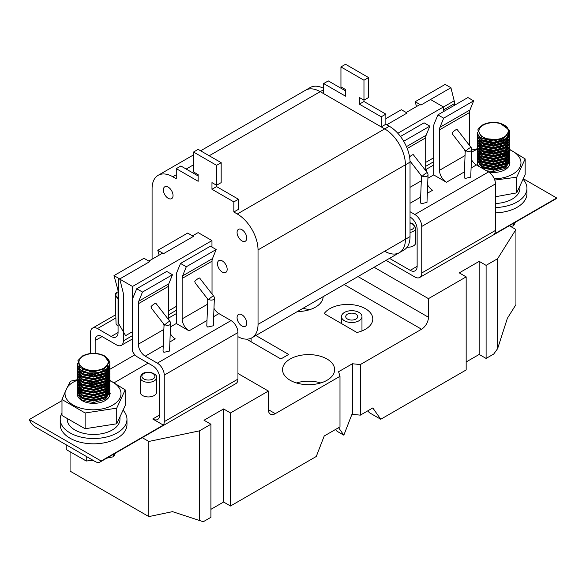 <?xml version="1.0" encoding="UTF-8"?>
<svg xmlns="http://www.w3.org/2000/svg" width="586" height="586" viewBox="0 0 586 586"><rect width="100%" height="100%" fill="white"/><g stroke="black" fill="none" stroke-linecap="round" stroke-linejoin="round"><path stroke-width="0.88" d="M87.146 378.036L85.82 378.241M77.308 380.27A27.989 16.159 0 0 0 67.471 387.031L65.171 391.997A27.989 16.159 0 0 0 104.242 408.442A27.989 16.159 0 0 0 109.794 380.71M104.623 378.937A27.989 16.159 0 0 0 103.934 378.768M100.045 377.999A27.989 16.159 0 0 0 99.122 377.875M78.7 390.122L77.301 393.799L82.077 400.15L93.592 402.545L105.099 399.381L109.875 392.32L109.875 393.975A16.283 9.405 180 0 0 109.875 393.88L110.3 393.88L108.74 389.829M108.666 389.749L107.978 389.001M106.938 388.108L106.476 387.771M104.828 386.782L102.616 385.815M102.023 385.603L101.034 385.302M96.243 384.438L90.5 384.511M85.512 385.595L84.787 385.844M80.077 388.496L79.191 389.331M109.875 393.975A16.283 9.405 180 0 1 93.584 403.38A16.283 9.405 180 0 1 77.301 393.975A16.283 9.405 180 0 1 77.301 393.887M79.257 389.47L79.637 389.126M109.875 393.88L108.725 389.902M109.729 362.148A16.283 9.405 180 0 1 109.875 363.393L109.875 364.25L105.099 371.165L93.592 374.176L82.069 371.722L77.301 365.43L77.301 364.543L80.428 369.847L88.618 372.989L98.712 372.652L106.842 368.858L108.769 359.679L104.784 356.01L103.326 355.365L104.389 355.929L108.798 362.045L108.608 363.408L102.22 369.7L90.017 371.297L79.843 367.378L77.931 360.566L82.714 355.827C89.87 352.523 97.034 352.479 104.22 355.695M109.875 365.723L109.875 366.909L105.099 373.824L93.584 376.835L82.077 374.388L77.301 368.089L77.301 367.202L82.069 373.553L93.584 375.948L105.106 372.784L109.875 365.723L109.75 364.529M109.875 368.382L109.875 369.568L105.106 376.483L93.577 379.494L82.069 377.04L77.301 370.755L77.301 369.861L82.077 376.219L93.599 378.607L105.106 375.443L109.875 368.382L109.729 367.056M109.875 371.128L109.875 372.227L105.099 379.142L93.592 382.153L82.069 379.699L77.301 373.414L77.301 372.52L82.077 378.878L93.584 381.266L105.099 378.102L109.875 371.041L109.729 369.715M109.875 373.7L109.875 374.886L105.099 381.801L93.577 384.819L82.069 382.365L77.301 376.073L77.301 375.179L82.069 381.53L93.592 383.925L105.106 380.761L109.875 373.7L109.729 372.374M109.875 376.366L109.875 377.552L105.106 384.46L93.584 387.478L82.069 385.017L77.301 378.732L77.301 377.838L82.077 384.196L93.592 386.584L105.099 383.427L109.875 376.366L109.729 375.033M109.875 379.12L109.875 380.211L105.099 387.126L93.592 390.137L82.077 387.683L77.301 381.391L77.301 380.497L82.069 386.855L93.584 389.243L105.106 386.079L109.875 379.025L109.729 377.692M109.875 381.684L109.875 382.87L105.099 389.778L93.577 392.796L82.069 390.335L77.301 384.05L77.301 383.156L82.069 389.514L93.599 391.902L105.106 388.738L109.875 381.684L109.729 380.351M77.477 384.489L77.301 385.815L82.077 392.173L93.584 394.561L105.099 391.404L109.875 384.343L109.875 385.529L105.106 392.437L93.592 395.455L82.069 393.001L77.301 386.709L77.623 384.951M77.477 387.148L77.301 388.481L82.069 394.832L93.592 397.22L105.106 394.056L109.875 387.002L109.875 388.188L105.099 395.103L93.584 398.114L82.077 395.66L77.301 389.368L77.623 387.61M105.473 384.13L106.813 385.119M108.725 387.243L109.875 390.847L105.106 397.755L93.584 400.773L82.069 398.312L77.301 392.027L77.301 391.14L82.077 397.491L93.599 399.879L105.099 396.722L109.875 389.661L109.729 388.328M107.048 387.983L108.659 389.8M109.875 392.32L108.798 388.774M106 385.896L104.374 384.877M77.477 389.807L77.301 391.14M109.875 387.002L109.729 385.669M109.875 384.343L109.274 381.684M101.503 375.641L99.642 375.077M95.357 374.359L90.691 374.359M80.201 377.999L79.117 379.003M78.971 379.164L77.301 383.156M77.477 379.171L77.301 380.497M77.477 376.512L77.301 377.838M77.477 373.853L77.301 375.179M77.477 371.187L77.301 372.52M77.477 368.535L77.301 369.861M77.477 365.876L77.301 367.202M77.477 363.225L77.301 364.543M477.282 162.923A16.283 9.405 0 0 0 477.282 163.047A16.283 9.405 0 0 0 478.03 165.875M488.665 172.02A16.283 9.405 0 0 0 509.849 163.047L508.589 158.711M508.538 158.638L507.029 156.96M505.169 155.583L503.279 154.565M502.788 154.352L501.938 154.008M498.847 153.085L496.576 152.682M489.127 152.682L486.893 153.085M483.882 154.008L482.652 154.55M477.304 160.659L482.051 167.493L493.566 169.918L505.081 166.827L509.849 159.853L508.128 155.444M507.483 154.733L507.029 154.301M506.802 154.103L505.498 153.136M505.169 152.924L504.766 152.682M502.788 151.686L501.938 151.349M498.847 150.426L496.576 150.023M489.127 150.023L486.893 150.426M483.882 151.349L483.106 151.679M479.495 154.008L482.967 156.923L493.624 159.106L504.246 156.206L507.351 153.415M477.304 158L482.051 164.834L493.566 167.252L505.081 164.168L509.827 156.667M505.169 150.265L504.766 150.023M503.279 149.247L501.938 148.69M498.847 147.767L496.576 147.364M489.127 147.364L486.893 147.767M483.882 148.69L483.106 149.02M479.495 151.349L482.967 154.264L493.624 156.447L504.246 153.547L508.611 147.101L504.246 154.015L493.624 156.916L482.967 154.726L478.894 150.734M477.304 155.341L482.051 162.175L493.566 164.593L505.081 161.509L509.827 154.008M505.169 147.606L504.766 147.364M502.788 146.368L501.938 146.031M498.847 145.108L496.576 144.698M489.127 144.698L486.893 145.108M483.882 146.031L483.106 146.361M479.495 148.69L482.967 151.606L493.624 153.788L504.246 150.888L507.351 148.097M477.304 152.682L482.051 159.517L493.566 161.934L505.081 158.85L509.849 151.877L509.556 150.023M505.169 144.947L504.766 144.698M502.788 143.709L501.938 143.372M498.847 142.449L496.576 142.039M489.127 142.039L486.893 142.449M483.882 143.372L483.106 143.702M507.351 145.438L504.246 148.229L493.624 151.129L482.967 148.947L479.304 146.214M477.304 150.023L482.051 156.858L493.566 159.275L505.081 156.191L509.849 149.21L509.556 147.364M505.169 142.288L503.279 141.27M502.788 141.05L501.938 140.713M486.563 139.871L486.014 140.01M483.882 140.713L483.106 141.043M477.304 147.364L482.051 154.199L493.566 156.616L505.081 153.532L509.827 146.031M505.169 139.629L504.766 139.38M479.495 140.713L482.967 143.629L493.624 145.811L504.246 142.911L507.351 140.113M477.304 144.698L482.051 151.54L493.566 153.957L505.081 150.873L509.827 143.372M477.304 142.039L482.051 148.881L493.566 151.298L505.081 148.214L509.827 140.713M477.304 139.38L482.051 146.222L493.566 148.639L505.081 145.555L509.827 138.054M477.304 136.721L482.051 143.555L493.566 145.98L505.081 142.896L509.827 135.395M477.304 134.062L482.051 140.896L493.566 143.321L505.081 140.237L509.835 132.854M499.865 123.141L501.411 123.763C506.443 125.697 508.824 128.4 508.56 131.887L505.667 136.758L498.701 139.937L482.249 138.252L477.795 129.902L478.916 127.99L482.71 124.891C487.882 122.306 493.595 121.727 499.865 123.141L509.439 130.18L507.073 137.717L505.081 139.197L493.566 142.281L482.051 139.864L477.282 133.549L477.414 132.37M509.725 133.645L509.849 134.875L505.081 141.856L493.566 144.94L482.051 142.523L477.282 136.201L477.458 134.875M509.703 136.201L509.849 137.534L505.081 144.515L493.566 147.599L482.051 145.181L477.282 138.86L477.458 137.534M509.703 138.86L509.849 140.193L505.081 147.174L493.566 150.258L482.051 147.84L477.282 141.519L477.458 140.193M509.703 141.526L509.849 142.852L505.081 149.833L493.566 152.917L482.051 150.499L477.282 144.185L477.458 142.852M506.165 139.263L507.286 140.208M509.703 144.185L509.849 145.511L505.081 152.492L493.566 155.576L482.051 153.158L477.282 146.844L477.458 145.511M481.751 140.691L482.696 140.193M500.876 139.307L501.374 139.468M503.191 140.193L504.253 140.713M509.703 146.844L509.849 148.177L505.081 155.151L493.566 158.235L482.051 155.817L477.282 149.503L477.458 148.17M509.703 149.503L509.849 150.836L505.081 157.81L493.566 160.901L482.051 158.476L477.282 152.162L477.458 150.829M481.751 146.009L482.696 145.511M484.446 144.779L486.424 144.185M490.438 143.519L495.265 143.519M499.316 144.185L501.374 144.786M503.191 145.511L504.253 146.031M509.703 152.162L509.849 153.495L505.081 160.469L493.566 163.56L482.051 161.135L477.282 154.821L477.458 153.488M509.703 154.821L509.849 156.147L505.081 163.128L493.566 166.219L482.051 163.794L477.282 157.48L478.008 154.821M479.099 153.364L480.469 152.162M506.165 152.558L507.286 153.503M507.483 153.693L508.209 154.506M508.45 154.821L509.849 158.806L505.081 165.787L493.566 168.878L482.051 166.453L477.282 160.139L478.008 157.48M507.483 156.352L508.209 157.165M508.611 157.707L509.849 161.465L505.081 168.446L493.566 171.537L486.592 170.819M478.425 166.102L477.282 162.798L477.458 161.465M503.894 147.833A27.989 16.159 180 0 1 504.59 148.009M509.754 149.782A27.989 16.159 180 0 1 519.745 167.457A27.989 16.159 180 0 1 494.306 178.862M481.45 147.994A27.989 16.159 180 0 1 481.538 147.972L482.132 147.884M485.494 147.364L487.406 147.064M471.701 152.228A27.989 16.159 180 0 1 477.282 149.342M509.849 163.047L509.849 161.333M506.758 157.275L506.319 156.96M504.649 155.949L502.429 154.982M501.836 154.77L500.715 154.433M496.064 153.605L490.321 153.679M485.728 154.631L484.6 155.019M482.395 156.001L481.882 156.279M335.69 429.377L336.987 431.23L343.836 435.178L338.583 427.707M343.836 435.178L351.79 414.69L352.406 414.339L360.339 415.144L372.799 407.951L380.746 419.261L466.163 369.949L466.163 276.87L459.256 272.878L479.187 261.371L486.102 265.355L497.617 258.712L515.936 229.514L509.359 225.713M367.927 410.757L369.231 412.61L380.746 419.261M466.163 361.972L479.187 354.449L486.102 358.434L493.734 354.025L497.617 348.655L497.617 258.712M210.916 509.337L223.588 502.019L230.496 506.011L316.264 456.494L324.212 435.999L339.983 426.894L339.983 376.315L338.583 371.729L352.406 363.752L360.339 364.558L421.546 329.222L344.165 284.547M142.244 437.669L148.829 441.463L148.829 516.596L172.489 511.644L203.269 521.723L210.916 517.313L210.916 424.235L204.009 420.243L223.588 408.94L230.496 412.932L268.381 391.06L268.381 409.673L275.288 413.665L339.983 376.315M515.936 229.514L515.936 304.639L507.366 318.308L497.617 348.655M246.56 339.155L280.87 358.962L288.678 354.449L255.884 335.514M251.108 341.777L251.108 338.217M347.491 319.048A5.999 3.465 0 0 0 354.032 319.802A5.999 3.465 0 0 0 357.731 316.601A5.999 3.465 0 0 0 351.732 313.129A5.999 3.465 0 0 0 345.733 316.601A5.999 3.465 0 0 0 347.491 319.048M297.38 311.554A26.055 15.046 0 0 0 323.135 296.684M290.173 380.285A26.055 15.046 0 0 0 318.564 383.544A26.055 15.046 0 0 0 334.65 369.641A26.055 15.046 0 0 0 308.595 354.603A26.055 15.046 0 0 0 282.54 369.641A26.055 15.046 0 0 0 290.173 380.285M324.205 313.591L356.94 332.489A25.191 14.547 180 0 0 372.799 318.982A25.191 14.547 180 0 0 352.354 304.698A25.191 14.547 180 0 0 324.205 313.591M360.339 415.144L360.339 364.558M357.98 276.57L428.454 317.253L428.454 298.64L466.163 276.87M428.454 317.253A9.772 5.64 -60 0 1 421.546 329.222M275.288 413.665A9.772 5.64 -60 0 1 270.402 414.148A9.772 5.64 -60 0 1 268.381 409.673M230.496 506.011L230.496 412.932M428.454 298.64L374.102 267.26M386.049 260.367L414.837 276.98A9.772 5.64 -120 0 0 419.723 277.471A9.772 5.64 -120 0 0 421.744 272.995L421.744 226.452L495.441 183.909A9.772 5.64 -120 0 0 488.534 171.94L414.837 214.491A9.772 5.64 60 0 1 421.744 226.452M199.401 520.829L199.401 430.878L210.916 424.235M237.953 373.494L268.381 391.06M84.545 372.916L85.029 372.147M148.829 441.463L199.401 430.878M148.829 516.596L70.064 471.115L70.064 452.048M486.102 358.434L486.102 265.355M35.285 426.974L95.166 461.541A9.772 5.64 -120 0 0 100.052 462.024A9.772 5.64 -120 0 0 101.151 461.006L29.3 419.525A9.772 5.64 -120 0 0 35.285 426.974M115.464 453.125L113.625 456.736L106.747 458.157M93.02 460.31L86.252 461.021L66.218 449.557L66.218 444.833M107.897 398.465A26.385 15.229 0 0 0 104.11 397.293M100.982 396.641A26.385 15.229 0 0 0 99.437 396.407M86.721 396.554A26.385 15.229 0 0 0 85.527 396.759M82.157 397.535A26.385 15.229 0 0 0 81.417 397.748M77.367 379.699L70.452 381.2L67.471 387.031M65.171 391.997L61.984 399.505L61.984 415.503L85.117 428.74L85.117 412.991L116.724 408.156L116.724 423.795L85.117 428.74M61.984 399.505L85.117 412.991M116.724 408.156L125.192 389.851L125.192 405.607L116.724 423.795M125.192 389.851L109.743 380.277M61.984 413.027A33.387 19.272 0 0 0 60.204 419.239A33.387 19.272 0 0 0 69.983 432.871A33.387 19.272 0 0 0 106.366 437.046A33.387 19.272 0 0 0 126.972 419.239A33.387 19.272 0 0 0 123.199 410.339M60.204 419.239L60.204 424.557A33.387 19.272 0 0 0 69.983 438.189A33.387 19.272 0 0 0 106.366 442.364A33.387 19.272 0 0 0 126.972 424.557L126.972 419.239M67.207 418.939L67.207 419.239A26.385 15.229 0 0 0 74.935 430.007A26.385 15.229 0 0 0 103.685 433.31A26.385 15.229 0 0 0 119.969 419.239L119.969 417.422M118.072 332.489A9.772 5.64 60 0 1 116.05 336.965A9.772 5.64 60 0 1 111.164 336.481L118.072 332.496L118.072 291.865A9.772 5.64 -120 0 0 117.625 288.773L113.984 275.618L143.98 258.294L149.738 261.62L119.742 278.936L123.016 292.011A9.772 5.64 -120 0 1 123.375 294.78L123.375 340.876L132.509 335.602M163.23 345.762L145.24 356.156A9.772 5.64 60 0 1 138.333 344.187L138.333 303.753A9.772 5.64 60 0 1 138.779 301.175L142.479 292.07L172.474 274.746L168.775 283.858A9.772 5.64 -120 0 0 168.329 286.429L168.329 319.348M151.027 306.654L151.466 308.236L163.428 323.662L165.054 324.739A3.26 0.615 -37.8 0 1 167.794 322.329A3.26 0.615 -37.8 0 1 169.925 321.414L155.905 303.328A3.26 0.615 -37.8 0 0 153.766 304.251A3.26 0.615 -37.8 0 0 151.027 306.654M212.029 294.011L212.029 261.202A9.772 5.64 60 0 1 212.476 258.624L216.175 249.519L210.418 246.193L180.539 263.444L186.297 266.769L182.598 275.881A9.772 5.64 -120 0 0 182.143 278.453L182.143 318.894L207.62 304.185M194.786 281.39L195.226 282.972L207.188 298.399L208.814 299.475A3.26 0.615 -37.8 0 1 211.553 297.065A3.26 0.615 -37.8 0 1 213.685 296.15L199.658 278.064A3.26 0.615 -37.8 0 0 197.526 278.987A3.26 0.615 -37.8 0 0 194.786 281.39M142.479 292.07L136.721 288.744L166.717 271.421L172.474 274.746M159.648 415.005A9.772 5.64 60 0 1 157.627 419.481A9.772 5.64 60 0 1 152.741 418.99L159.648 415.005L159.648 377.772A9.772 5.64 60 0 0 152.741 365.803L137.739 357.145A9.772 5.64 -120 0 1 132.59 351.512L132.509 300.413A9.772 5.64 60 0 1 132.971 297.805L136.721 288.744M180.539 263.444L176.789 272.512A9.772 5.64 -120 0 0 176.327 275.112L176.327 323.509L170.482 326.885M113.984 275.618L119.742 278.936M102.074 336.554L95.166 340.539A9.772 5.64 60 0 1 97.188 336.071A9.772 5.64 60 0 1 102.074 336.554L116.468 344.861A9.772 5.64 -120 0 0 121.353 345.344A9.772 5.64 -120 0 0 123.375 340.876M169.552 351.036L163.992 352.318A3.26 1.963 2.2 0 1 163.04 350.868L164.014 325.486L165.054 324.739A3.26 1.963 -177.8 0 0 168.563 325.259A3.26 1.963 -177.8 0 0 170.607 323.531L169.552 351.036M213.311 325.772L207.744 327.054A3.26 1.963 2.2 0 1 206.799 325.604L207.774 300.222L208.814 299.475A3.26 1.963 -177.8 0 0 212.322 299.995A3.26 1.963 -177.8 0 0 214.366 298.267L213.311 325.772M213.978 308.324A9.772 5.64 -120 0 0 218.937 313.605L231.045 320.593A9.772 5.64 60 0 1 237.953 332.562L164.256 375.113L164.256 421.656L237.953 379.105L237.953 332.562M176.327 323.509L189.058 330.856A9.772 5.64 60 0 1 182.143 318.894M145.24 356.156L157.348 363.144L231.045 320.593M100.052 462.024L235.931 383.574A9.772 5.64 -120 0 0 237.953 379.105M187.681 233.067L193.439 236.392L163.56 253.643L157.802 250.317L187.681 233.067M168.863 317.92L168.863 320.037M164.256 421.656A9.772 5.64 -120 0 1 163.333 425.106L152.741 418.99M164.256 375.113A9.772 5.64 -120 0 0 157.348 363.144M115.882 317.942L97.466 328.578L111.164 336.481M97.466 328.578A9.772 5.64 -120 0 0 92.581 328.094A9.772 5.64 -120 0 0 90.559 332.562L90.559 353.475M90.559 376.542L90.559 375.875M90.559 373.883L90.559 373.216M100.492 388.826L99.693 388.364M97.855 387.302L96.251 386.379M100.675 388.767A9.772 5.64 60 0 1 100.081 388.254M98.616 386.679A9.772 5.64 60 0 1 98.155 386.064M95.166 340.539L95.166 353.351M95.166 373.194L95.166 373.912M95.166 375.853L95.166 376.571M142.647 395.565A8.145 4.703 0 0 0 151.525 396.59A8.145 4.703 0 0 0 156.55 392.246L156.55 377.618A8.145 4.703 180 0 1 151.525 381.962A8.145 4.703 180 0 1 142.647 380.944A8.145 4.703 180 0 1 140.266 377.618L140.266 392.246A8.145 4.703 0 0 0 142.647 395.565M29.3 419.525L61.984 400.656M83.783 388.071L84.216 387.822M86.589 386.452L88.383 385.42M163.333 425.106L101.151 461.006M118.072 325.574A3.26 1.817 -1.7 0 1 117.01 325.201L116.057 323.897L115.215 295.278A3.26 1.817 178.3 0 0 116.167 296.516L118.072 297.622M186.297 266.769L216.175 249.519M157.802 250.317L159.136 255.137M170.226 333.463A9.772 5.64 -120 0 0 175.236 338.833L169.903 341.916M115.215 295.278A3.26 3.26 0 0 1 118.072 291.953A3.26 2.578 83.9 0 0 116.167 296.516L118.072 298.919M113.625 456.736L113.625 454.187M86.252 461.021L86.252 456.399M469.518 145.46L469.518 112.541A9.772 5.64 60 0 1 469.965 109.97L473.664 100.858L443.668 118.174L439.969 127.287A9.772 5.64 -120 0 0 439.515 129.858L439.515 170.299A9.772 5.64 -120 0 0 446.429 182.268L464.42 171.874M464.617 149.767L452.656 134.348L452.209 132.766A3.26 0.615 142.2 0 1 454.956 130.356A3.26 0.615 142.2 0 1 457.087 129.44L471.115 147.526A3.26 0.615 142.2 0 0 468.983 148.441A3.26 0.615 142.2 0 0 466.236 150.851L464.617 149.767L465.203 151.598L466.236 150.851A3.26 1.963 2.2 0 0 469.752 151.371A3.26 1.963 2.2 0 0 471.796 149.642L470.734 177.148L465.174 178.43A3.26 1.963 -177.8 0 1 464.222 176.979L465.203 151.598M400.48 136.465L424.088 122.833L429.846 126.158L426.147 135.263A9.772 5.64 -120 0 0 425.7 137.842L425.7 170.651M450.927 87.732L420.931 105.048L415.174 101.722L445.17 84.406L450.927 87.732L454.201 100.807A9.772 5.64 -120 0 1 454.56 103.568L454.56 105.238M473.664 100.858L467.906 97.532L437.91 114.856L443.668 118.174M437.91 114.856L434.16 123.917A9.772 5.64 -120 0 0 433.699 126.525L433.699 174.914L446.429 182.268M427.912 178.261L433.699 174.914M415.174 101.722L416.507 106.542M421.444 176.862L420.462 202.243A3.26 1.963 -177.8 0 0 421.415 203.694L426.982 202.412L428.036 174.906A3.26 3.26 0 0 0 427.355 172.789L427.355 172.789A3.26 0.615 142.2 0 0 425.224 173.705A3.26 0.615 142.2 0 0 422.477 176.115L420.858 175.031L421.444 176.862L422.477 176.115A3.26 1.963 2.2 0 0 425.993 176.635A3.26 1.963 2.2 0 0 428.036 174.906M410.032 211.714L414.837 214.491M471.085 168.028L476.425 164.944L488.534 171.94M486.592 157.517L488.812 158.799M492.452 160.901L493.932 161.758M496.62 163.311L498.349 164.307M500.019 165.274L500.715 165.677M523.445 178.796L556.7 197.995A9.772 5.64 -120 0 1 555.601 199.02L419.723 277.471M389.5 258.367L410.229 270.336A9.772 5.64 -120 0 0 415.115 270.82A9.772 5.64 -120 0 0 417.137 266.344L417.137 229.111A9.772 5.64 -120 0 0 410.229 217.15L410.032 217.032M476.425 164.944A9.772 5.64 60 0 1 471.415 159.575M495.441 183.909L495.441 230.445L421.744 272.995M556.7 197.995L494.518 233.902A9.772 5.64 -120 0 0 495.441 230.445M426.352 169.259L426.352 171.486M523.173 179.411A33.387 19.272 180 0 1 526.946 188.311L526.946 193.636A33.387 19.272 180 0 1 495.441 212.879M410.032 232.437A8.145 4.703 0 0 0 415.796 227.939L415.796 242.567A8.145 4.703 180 0 1 407.043 247.255M484.307 156.828L483.597 157.238M481.751 158.308L481.333 158.55M429.846 126.158L403.695 141.255M385.852 118.658L401.351 109.707L407.109 113.025L386.767 124.774M427.333 193.292L432.607 190.245A9.772 5.64 60 0 1 427.648 184.964M427.355 172.789L413.328 154.704A3.26 0.615 142.2 0 0 409.577 156.88M508.611 131.389L508.56 131.887M495.441 196.757L516.698 192.867L525.166 174.679L525.166 158.931L516.698 177.236L494.76 180.049M471.781 149.965L477.334 148.778M508.509 148.705L525.166 158.931M481.194 166.885A26.385 15.229 180 0 1 482.271 166.571M485.23 165.882A26.385 15.229 180 0 1 486.973 165.589M499.279 165.464A26.385 15.229 180 0 1 501.023 165.728M504.063 166.365A26.385 15.229 180 0 1 507.872 167.537M519.943 186.495L519.943 188.311A26.385 15.229 180 0 1 495.441 203.51M526.946 188.311A33.387 19.272 180 0 1 495.441 207.561M516.698 177.236L516.698 192.867M510.633 226.452L513.6 225.815L513.6 223.266M513.6 225.815L515.446 222.204M223.588 502.019L223.588 408.94M479.187 354.449L479.187 261.371M320.784 382.944A26.055 15.046 0 0 0 296.406 382.944M309.269 309.811A26.055 15.046 0 0 0 302.794 308.426M344.487 320.776A10.24 5.911 0 0 0 355.651 322.058A10.24 5.911 0 0 0 361.972 316.601A10.24 5.911 0 0 0 351.732 310.683A10.24 5.911 0 0 0 341.492 316.601A10.24 5.911 0 0 0 344.487 320.776M352.406 414.339L352.406 363.752M509.754 164.08L508.611 163.479L508.069 160.63M508.611 131.608L504.246 138.054L493.624 140.962L482.967 138.772L481.216 137.644M508.018 136.794L504.246 140.713L493.624 143.621L482.967 141.431L478.535 135.183M508.069 139.343L504.246 143.372L493.624 146.28L482.967 144.09L478.894 140.091M508.069 142.002L504.246 146.031L493.624 148.939L482.967 146.749L478.894 142.75M508.069 144.661L504.246 148.698L493.624 151.598L482.967 149.408L478.894 145.416M508.069 147.32L504.246 151.356L493.624 154.257L482.967 152.067L478.894 148.075M482.461 140.684L483.047 140.354M502.847 140.347L503.506 140.684M507.102 143.577L507.835 144.669M482.461 143.343L483.047 143.013M485.406 142.01L486.768 141.607M491.163 140.918L494.547 140.918M498.972 141.607L500.378 142.01M502.847 143.006L503.506 143.343M508.069 152.646L504.246 156.674L493.624 159.575L482.967 157.385L478.513 151.554M482.461 146.002L483.047 145.672M485.406 144.669L486.768 144.266M498.972 144.266L500.378 144.669M502.847 145.665L503.506 146.002M507.959 150.221L508.392 151.32M508.45 151.554L508.611 152.88M508.45 156.411L508.069 155.305L504.246 159.333L493.624 162.234L482.967 160.044L478.894 156.052M478.513 154.213L478.711 152.88M478.784 152.653L479.465 151.327M482.461 148.661L483.047 148.339M485.406 147.335L486.768 146.925M498.972 146.925L500.378 147.335M502.847 148.324L503.506 148.661M479.48 159.319L482.967 162.241L493.624 164.432L504.246 161.524L508.611 155.078L504.246 161.992L493.624 164.893L482.967 162.703L478.894 158.711M478.513 156.872L478.652 155.766M480.395 152.88L480.872 152.448M482.461 151.32L483.047 150.998M485.406 149.994L486.768 149.584M491.163 148.895L494.547 148.895M498.972 149.584L500.378 149.994M502.847 150.983L503.506 151.32M505.806 152.88L506.905 153.979M507.959 155.539L508.611 158.198L504.246 164.651L493.624 167.552L482.967 165.369L478.894 161.37M478.513 159.531L478.652 158.425M482.088 154.213L483.047 153.657M485.406 152.653L486.768 152.243M491.163 151.554L494.547 151.554M498.972 152.243L500.378 152.653M502.847 153.642L503.506 153.979M503.916 154.213L505.52 155.312M507.923 158.132L508.392 159.297M508.45 159.531L508.611 160.864L504.246 167.31L493.624 170.211L482.967 168.028L478.513 162.227L478.652 161.084M482.461 156.638L483.047 156.316M485.406 155.312L486.768 154.902M498.972 154.902L500.378 155.312M502.847 156.301L503.506 156.638M506.831 159.209L507.835 160.63M507.959 160.864L508.611 163.479M507.322 137.498L504.246 140.252L493.624 143.152L482.967 140.97L478.513 135.593M507.351 142.779L504.246 145.57L493.624 148.47L482.967 146.288L479.48 143.365M482.088 140.45L482.593 140.142M503.337 140.127L503.916 140.45M507.278 143.343L507.959 144.442M482.088 143.109L482.593 142.801M484.761 141.783L485.911 141.387M489.017 140.684L490.467 140.508M499.851 141.387L501.052 141.783M503.337 142.786L503.916 143.109M482.088 145.768L482.593 145.46M484.761 144.442L485.911 144.046M491.163 143.109L494.547 143.109M499.851 144.046L501.052 144.442M503.337 145.445L503.916 145.768M507.351 156.074L504.246 158.865L493.624 161.773L482.967 159.582L479.48 156.66M482.088 148.426L482.593 148.119M484.761 147.101L485.911 146.705M491.163 145.768L494.547 145.768M499.851 146.705L501.052 147.101M503.337 148.104L503.916 148.426M478.513 156.411L478.579 155.671M479.319 153.744L480.579 152.243M482.088 151.085L482.593 150.778M484.761 149.76L485.911 149.364M491.163 148.426L494.547 148.426M499.851 149.364L501.052 149.76M503.337 150.763L503.916 151.085M506.07 152.653L507.102 153.744M508.502 156.638L508.611 157.737L504.246 164.183L493.624 167.091L482.967 164.9L479.48 161.978M478.513 159.07L478.579 158.33M481.736 153.979L482.593 153.437M484.761 152.419L485.911 152.023M489.017 151.32L494.547 151.085M499.851 152.023L501.052 152.419M503.337 153.422L503.916 153.744M504.304 153.979L505.806 155.078M508.069 157.964L508.45 159.07M508.502 159.297L508.611 160.396L504.246 166.849L493.624 169.75L482.967 167.559L479.48 164.637M478.513 162.19L478.579 160.989M482.088 156.411L482.593 156.096M484.761 155.078L485.911 154.682M491.163 153.744L494.547 153.744M499.851 154.682L501.052 155.078M503.337 156.081L503.916 156.411M507.051 159.011L507.959 160.396M505.674 157.429L506.238 157.81M509.791 162.293L509.996 163.055M109.802 394.839L108.798 394.312L108.249 391.463M108.791 362.236L104.433 368.887L93.811 371.788L83.153 369.605L81.908 368.85M108.293 367.429L104.433 371.546L93.811 374.454L83.153 372.264L79.469 369.041M108.381 369.883L104.433 374.205L93.811 377.113L83.153 374.923L79.469 371.7M108.381 372.542L104.433 376.864L93.811 379.772L83.153 377.582L79.469 374.359M108.381 375.201L104.433 379.523L93.811 382.431L83.153 380.241L79.469 377.018M108.381 377.86L104.433 382.189L93.811 385.09L83.153 382.9L79.469 379.677M103.085 371.202L103.685 371.517M107.282 374.41L108.014 375.501M80.597 383.266L83.153 385.097L93.811 387.28L104.433 384.379L108.798 377.933L104.433 384.848L93.811 387.749L83.153 385.559L79.469 382.336M85.593 372.843L86.494 372.564M99.364 372.491L100.565 372.843M103.085 373.861L103.685 374.176M108.381 383.178L104.433 387.507L93.811 390.408L83.153 388.218L79.469 384.995M85.593 375.501L86.494 375.223M91.35 374.41L94.727 374.41M99.364 375.15L100.565 375.501M103.085 376.52L103.685 376.835M108.139 381.054L108.571 382.153M108.637 382.387L108.798 383.713M108.381 385.837L104.433 390.166L93.811 393.067L83.153 390.877L79.469 387.654M78.7 385.046L78.898 383.713M78.971 383.486L79.506 382.372M85.593 378.168L86.494 377.882M99.364 377.809L100.565 378.168M103.085 379.179L103.685 379.494M78.714 386.841L83.153 393.074L93.811 395.264L104.433 392.356L108.798 385.91L104.433 392.825L93.811 395.726L83.153 393.536L79.469 390.313M79.652 384.812L80.575 383.713M85.593 380.827L86.494 380.541M99.364 380.468L100.565 380.827M103.085 381.838L103.685 382.153M108.139 386.372L108.798 389.031L104.433 395.484L93.811 398.385L83.153 396.195L79.469 392.972M78.7 390.364L78.766 389.565M85.593 383.486L86.494 383.2M91.35 382.387L94.727 382.387M99.364 383.134L100.565 383.486M103.085 384.497L103.685 384.812M104.103 385.046L105.707 386.145M108.066 388.892L108.571 390.13M108.637 390.364L108.798 391.69L104.433 398.143L93.811 401.044L83.153 398.861L79.469 395.631M78.7 393.023L78.766 392.224M85.593 386.145L94.727 385.046M99.364 385.793L100.565 386.145M101.239 386.372L103.685 387.471M106.982 390.005L108.014 391.463M108.139 391.697L108.798 394.312M107.634 368.147L104.433 371.085L93.811 373.985L83.153 371.802L80.597 369.971M107.743 370.645L104.433 373.743L93.811 376.644L83.153 374.461L80.597 372.63M107.743 373.304L104.433 376.402L93.811 379.303L83.153 377.12L80.597 375.289M107.743 375.963L104.433 379.061L93.811 381.962L83.153 379.779L80.597 377.948M107.743 378.622L104.433 381.72L93.811 384.621L83.153 382.438L80.597 380.607M103.554 370.982L104.103 371.282M84.948 372.615L85.688 372.352M89.197 371.517L90.559 371.348M100.199 372.264L101.239 372.615M103.554 373.641L104.103 373.941M107.743 383.94L104.433 387.038L93.811 389.939L83.153 387.756L78.714 381.523M78.832 380.827L79.337 379.545M84.948 375.274L85.688 375.011M89.197 374.176L94.727 373.941M100.199 374.923L101.239 375.274M103.554 376.3L104.103 376.6M108.249 380.827L108.637 381.918M108.762 382.629L108.798 383.251M107.743 386.606L104.433 389.697L93.811 392.605L83.153 390.415L80.597 388.591M78.7 384.577L78.832 383.486M78.898 383.251L80.348 380.827M84.948 377.933L85.688 377.67M91.35 376.6L94.727 376.6M100.199 377.582L101.239 377.933M103.554 378.959L104.103 379.259M105.714 380.365L106.249 380.827M78.898 385.91L79.359 384.812M79.498 384.577L80.348 383.486M84.948 380.592L85.688 380.329M91.35 379.259L94.727 379.259M100.199 380.241L101.847 380.827M103.554 381.618L104.103 381.918M106.249 383.486L107.282 384.577M108.212 386.057L108.798 388.569L104.433 395.015L93.811 397.923L83.153 395.733L80.59 393.902M78.7 389.902L78.714 389.5M78.898 388.569L79.337 387.522M84.948 383.251L85.688 382.988M89.197 382.153L96.88 382.153M100.199 382.9L101.239 383.251M103.554 384.277L104.103 384.577M104.484 384.812L105.985 385.91M108.212 388.716L108.637 389.902M108.688 390.13L108.798 391.228L104.433 397.674L93.811 400.582L83.153 398.392L80.597 396.568M78.7 392.561L78.714 392.159M78.898 391.228L79.337 390.181M84.948 385.91L85.688 385.647M91.35 384.577L94.727 384.577M100.199 385.566L101.239 385.91M103.554 386.936L104.103 387.243M107.201 389.8L108.139 391.228M105.846 388.247L106.418 388.643M107.494 389.522L108.454 390.503M108.564 390.635L110.175 393.887M420.008 104.52L406.193 112.497M430.527 99.51L443.426 106.96L397.835 133.278M425.7 162.403L433.699 157.788M443.426 106.96L443.426 111.67M323.662 88.376A29.315 16.921 60 0 0 310.162 87.556L305.555 90.215A29.315 16.921 60 0 1 320.212 91.665L323.662 93.657L323.662 83.556L345.542 96.185L345.542 89.541L340.942 86.882L340.942 66.936L363.972 80.231L363.972 100.177L359.365 97.518L359.365 104.162L381.244 116.797L381.244 126.906L384.694 128.898A29.315 16.921 60 0 1 405.424 164.798L405.424 239.264A29.315 16.921 60 0 1 399.352 252.683A29.315 16.921 60 0 1 384.694 251.233M340.942 66.936L345.542 64.277L368.579 77.572L368.579 97.518L363.972 100.177L363.972 101.503L385.852 114.138L385.852 124.247L389.302 126.239A29.315 16.921 60 0 1 410.032 162.139L410.032 236.605A29.315 16.921 60 0 1 403.959 250.024L251.958 337.778A29.315 16.921 60 0 1 237.953 336.694M345.542 90.867L328.27 80.897L323.662 83.556M368.579 77.572L363.972 80.231M363.972 101.503L359.365 104.162M385.852 114.138L381.244 116.797M385.852 124.247L381.244 126.906M152.082 259.21L152.082 188.736A29.315 16.921 60 0 1 158.154 175.317A29.315 16.921 60 0 1 172.811 176.767L176.269 178.759L176.269 168.651L198.149 181.286L198.149 174.635L193.541 171.976L193.541 152.03L216.571 165.333L216.571 185.279L211.964 182.612L211.964 189.263L233.843 201.899L233.843 212L237.301 214A29.315 16.921 60 0 1 258.03 249.9L258.03 324.358A29.315 16.921 60 0 1 251.958 337.778M168.204 187.139A6.842 3.948 60 0 1 172.672 193.168A6.842 3.948 60 0 1 171.625 198.647A6.842 3.948 60 0 1 164.791 194.699A6.842 3.948 60 0 1 164.791 186.795A6.842 3.948 60 0 1 168.204 187.139M241.908 229.69A6.842 3.948 60 0 1 246.376 235.711A6.842 3.948 60 0 1 245.329 241.198A6.842 3.948 60 0 1 238.487 237.249A6.842 3.948 60 0 1 238.487 229.346A6.842 3.948 60 0 1 241.908 229.69M241.908 314.785A6.842 3.948 60 0 1 246.376 320.813A6.842 3.948 60 0 1 245.329 326.299A6.842 3.948 60 0 1 238.487 322.344A6.842 3.948 60 0 1 238.487 314.448A6.842 3.948 60 0 1 241.908 314.785M222.328 260.938A6.842 3.948 60 0 1 226.797 266.96A6.842 3.948 60 0 1 225.749 272.446A6.842 3.948 60 0 1 218.908 268.491A6.842 3.948 60 0 1 218.908 260.594A6.842 3.948 60 0 1 222.328 260.938M192.523 235.858L198.149 232.613L211.964 240.59L211.964 247.087M200.617 150.8L305.555 90.215A29.315 16.921 60 0 1 320.212 91.665L384.694 128.898A29.315 16.921 60 0 1 405.424 164.798L405.424 239.264A29.315 16.921 60 0 1 399.352 252.683M233.843 212L238.451 209.341L238.451 199.24L216.571 186.604L216.571 185.279L221.178 182.612L221.178 162.674L198.149 149.371L193.541 152.03M176.269 168.651L180.876 165.992L198.149 175.968M216.571 165.333L221.178 162.674M211.964 189.263L216.571 186.604M233.843 201.899L238.451 199.24M132.509 286.466L132.509 331.676L125.602 335.661L118.687 323.699L118.687 278.489L132.509 286.466L211.964 240.59M148.822 261.092L162.644 253.115M176.327 306.375L168.329 310.998M108.769 359.679L109.875 363.393A16.283 9.405 180 0 1 106.842 368.858M507.073 137.717A16.283 9.405 0 0 0 509.849 132.465A16.283 9.405 0 0 0 509.776 131.564M103.949 356.076A14.657 8.46 0 0 0 79.432 359.87A14.657 8.46 0 0 0 97.379 370.235A14.657 8.46 0 0 0 103.949 356.076M138.333 344.187L163.86 329.449M138.333 303.753L168.329 286.429M182.143 278.453L212.029 261.202M138.779 301.175L168.775 283.858M168.329 314.924L176.327 310.302M218.937 313.605L213.663 316.652M206.99 320.498L189.058 330.856M148.133 363.144L114.153 382.768M97.906 376.19L99.598 375.216M109.802 369.327L134.919 354.823M182.598 275.881L212.476 258.624M143.797 378.944A6.512 3.758 0 0 0 154.697 377.259A6.512 3.758 0 0 0 146.72 372.652A6.512 3.758 0 0 0 143.797 378.944M469.518 112.541L439.515 129.858M465.05 155.554L439.515 170.299M425.7 137.842L407.226 148.5M421.29 180.818L410.032 187.322M433.699 161.714L425.7 166.329M454.56 103.568L443.426 110M469.965 109.97L439.969 127.287M454.201 100.807L443.426 107.026M410.032 203.276L420.66 197.138M417.137 266.344L410.229 270.336M426.147 135.263L406.457 146.632M410.032 223.112A6.512 3.758 180 0 1 412.258 223.955A6.512 3.758 180 0 1 410.032 230.115M483.201 137.124A14.657 8.46 180 0 1 489.771 122.965A14.657 8.46 180 0 1 507.725 133.33A14.657 8.46 180 0 1 483.201 137.124M410.032 236.605L258.03 324.358M323.662 89.673L209.202 155.759M389.302 126.239L237.301 214M410.032 162.139L258.03 249.9M193.541 164.798L186.172 169.054M176.269 174.775L172.811 176.767M77.301 385.815L77.301 386.709M77.301 388.481L77.301 389.368M109.875 389.661L109.875 390.847M477.282 133.542L477.282 134.582M477.282 136.201L477.282 137.241M477.282 138.86L477.282 139.9M477.282 141.519L477.282 142.559M477.282 144.185L477.282 145.218M477.282 146.844L477.282 147.877M477.282 149.503L477.282 150.543M477.282 152.162L477.282 153.202M477.282 154.821L477.282 155.861M477.282 157.48L477.282 158.52M477.282 160.139L477.282 161.179M509.439 130.18L509.849 133.256M509.849 134.875L509.849 135.915M509.849 137.534L509.849 138.574M509.849 140.193L509.849 141.233M509.849 142.852L509.849 143.892M509.849 145.511L509.849 146.551M509.849 148.17L509.849 149.21M509.849 150.829L509.849 151.869M509.849 153.488L509.849 154.528M509.849 156.147L509.849 157.187M509.849 158.806L509.849 159.846M509.849 161.465L509.849 162.505M121.353 345.344L132.509 338.906M168.329 318.227L176.327 313.613M115.786 314.697L92.581 328.094M163.428 323.662L164.014 325.486M170.607 323.531A3.26 3.26 0 0 0 169.925 321.414M207.188 298.399L207.774 300.222M214.366 298.267A3.26 3.26 0 0 0 213.685 296.15M140.266 377.618C141.021 374.439 142.947 372.718 146.053 372.447L150.939 372.484C155.319 374.066 157.187 375.773 156.55 377.618M433.699 165.018L425.7 169.632M410.01 161.055L420.858 175.031M471.796 149.642A3.26 3.26 0 0 0 471.115 147.526M410.032 222.775L413.071 223.874L415.796 227.939M361.972 330.929L361.972 316.601M341.492 323.567L341.492 316.601M508.611 158.198L508.611 157.737M508.611 160.864L508.611 160.396M108.798 362.441L108.798 362.045M108.798 389.031L108.798 388.569M108.798 391.69L108.798 391.228M193.541 154.887L158.154 175.317"/></g></svg>
